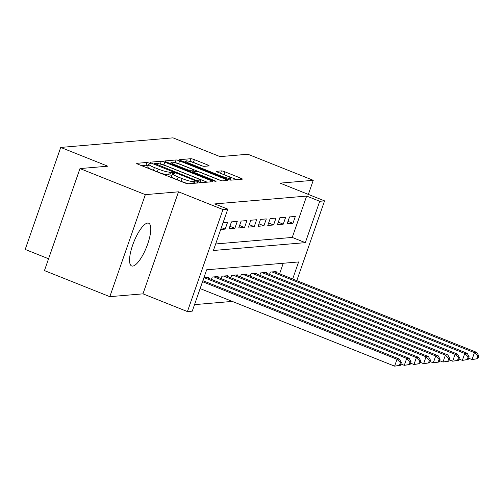 <?xml version="1.0" encoding="UTF-8"?>
<svg xmlns="http://www.w3.org/2000/svg" width="504" height="504" viewBox="0 0 504 504"><rect width="100%" height="100%" fill="white"/><g stroke="black" fill="none" stroke-linecap="round" stroke-linejoin="round"><path stroke-width="0.76" d="M149.417 163.113L146.954 162.458L136.861 163.315A2.892 0.41 19.2 0 0 136.697 163.391A2.892 0.41 19.2 0 0 138.48 164.424L184.678 182.851A2.892 0.41 19.2 0 0 188.2 183.79L198.292 182.933L197.159 182.158L193.391 181.61A9.261 1.304 19.2 0 1 182.139 178.592L178.29 177.055A9.261 1.304 19.2 0 1 172.582 173.754A9.261 1.304 19.2 0 1 173.111 173.521L174.535 173.357L173.288 172.639L169.52 172.091A9.261 1.304 19.2 0 1 158.269 169.073L154.413 167.536A9.261 1.304 19.2 0 1 148.705 164.228A9.261 1.304 19.2 0 1 149.241 164.002L150.665 163.838L149.417 163.113M148.176 165.766L145.996 165.211L141.435 165.602M172.047 175.285L168.563 174.844L169.52 172.091M147.653 223.077A23.001 6.848 111.7 0 0 133.195 243.634A23.001 6.848 111.7 0 0 131.645 265.948A23.001 6.848 111.7 0 0 132.678 266.087A23.001 6.848 111.7 0 0 147.143 245.53A23.001 6.848 111.7 0 0 148.686 223.215A23.001 6.848 111.7 0 0 147.653 223.077M208.965 165.923A2.892 0.41 19.2 0 0 209.129 165.854A2.892 0.41 19.2 0 0 207.346 164.821L194.387 159.648A2.892 0.41 19.2 0 0 190.865 158.71L179.657 159.667A2.892 0.41 19.2 0 0 179.493 159.737A2.892 0.41 19.2 0 0 181.276 160.77L227.474 179.197A2.892 0.41 19.2 0 0 230.996 180.142L242.203 179.185A2.892 0.41 19.2 0 0 242.367 179.109A2.892 0.41 19.2 0 0 240.584 178.076L224.929 171.833A2.892 0.41 19.2 0 0 221.413 170.887L216.613 171.297A2.892 0.41 19.2 0 0 216.449 171.373A2.892 0.41 19.2 0 0 218.232 172.406L225.994 175.499A7.743 1.09 19.2 0 1 230.769 178.265A7.743 1.09 19.2 0 1 220.916 175.934L190.499 163.806A7.743 1.09 19.2 0 1 185.724 161.041A7.743 1.09 19.2 0 1 195.577 163.372L200.649 165.394A2.892 0.41 19.2 0 0 204.164 166.333L208.965 165.923M215.662 243.968L292.251 237.434L306.659 196.075L319.731 201.285L324.57 200.876L296.793 280.64M79.972 168.575L145.347 194.645L109.822 296.667L44.447 270.591L79.972 168.575L107.799 166.2L60.726 147.426L172.992 137.844L220.059 156.618L247.886 154.243L313.261 180.312L280.117 183.141L324.57 200.876M109.822 296.667L142.972 293.838L178.498 191.816L145.347 194.645M178.498 191.816L222.951 209.551L227.789 209.135L213.387 250.494L305.329 242.644L319.731 201.285M306.659 196.075L214.717 203.918L227.789 209.135M164.839 162.175A2.892 0.41 19.2 0 0 161.324 161.23L150.116 162.187A2.892 0.41 19.2 0 0 149.946 162.257A2.892 0.41 19.2 0 0 151.729 163.29L197.933 181.717A2.892 0.41 19.2 0 0 201.449 182.662L212.657 181.705A2.892 0.41 19.2 0 0 212.827 181.635A2.892 0.41 19.2 0 0 211.044 180.602L164.839 162.175L163.882 164.928A2.892 0.41 19.2 0 0 160.36 163.989L160.02 164.014M164.884 160.927L176.098 159.97A2.892 0.41 19.2 0 1 179.613 160.915L225.817 179.336A2.892 0.41 19.2 0 1 227.6 180.369A2.892 0.41 19.2 0 1 227.43 180.445L222.636 180.854A2.892 0.41 19.2 0 1 219.12 179.909L200.378 172.437A2.892 0.41 19.2 0 0 196.862 171.492L193.681 171.763A2.892 0.41 19.2 0 0 193.511 171.839A2.892 0.41 19.2 0 0 195.3 172.872L214.805 180.653L216.052 181.377L213.476 180.766L166.503 162.03A2.892 0.41 19.2 0 1 164.72 160.996A2.892 0.41 19.2 0 1 164.884 160.927L164.802 161.16M308.353 194.405L313.261 180.312M220.702 229.496L225.194 229.112L227.594 222.22L223.102 222.598M237.271 221.388L231.462 221.886L229.062 228.778L234.87 228.287L237.271 221.388M246.947 220.563L241.145 221.061L238.745 227.953L244.547 227.455L246.947 220.563M256.631 219.738L250.822 220.235L248.422 227.128L254.23 226.63L256.631 219.738M266.307 218.912L260.499 219.41L258.098 226.302L263.907 225.805L266.307 218.912M275.984 218.087L270.175 218.585L267.775 225.477L273.584 224.979L275.984 218.087M285.661 217.262L279.852 217.753L277.452 224.652L283.261 224.154L285.661 217.262M287.135 223.82L292.937 223.329L295.338 216.436L289.535 216.928L287.135 223.82M194.538 304.63L232.256 301.411M279.594 273.779L283.261 263.258M208.139 278.082L208.391 277.364L203.899 277.748M211.441 279.399L212.26 277.03L218.068 276.538L217.816 277.257M221.117 278.573L221.943 276.205L227.745 275.707L227.493 276.431M230.794 277.748L231.619 275.379L237.422 274.882L237.176 275.606M240.471 276.916L241.296 274.554L247.105 274.056L246.853 274.781M250.148 276.091L250.973 273.729L256.782 273.231L256.53 273.949M259.831 275.266L260.65 272.903L266.459 272.406L266.207 273.124M269.508 274.441L270.327 272.072L276.135 271.58L275.883 272.299M60.726 147.426L25.2 249.442L48.567 258.76M292.673 278.995L298.607 261.948L206.665 269.798L192.263 311.151L187.425 311.567L222.951 209.551M142.972 293.838L187.425 311.567M292.251 237.434L305.329 242.644M225.194 229.112L221.363 227.581M234.87 228.287L229.925 226.309M244.547 227.455L239.602 225.483M254.23 226.63L249.278 224.658M263.907 225.805L258.962 223.833M273.584 224.979L268.638 223.007M283.261 224.154L278.315 222.182M292.937 223.329L287.992 221.357M148.705 164.228L147.748 166.988A9.261 1.304 19.2 0 0 153.455 170.295L154.413 167.536M168.563 174.844A9.261 1.304 19.2 0 1 157.305 171.833L153.455 170.295M172.582 173.754L171.618 176.507A9.261 1.304 19.2 0 0 177.326 179.815L178.29 177.055M188.54 183.765A9.261 1.304 19.2 0 1 181.175 181.352L177.326 179.815M207.125 182.177L163.882 164.928M154.753 163.529L196.44 180.482L200.277 181.024A9.261 1.304 19.2 0 0 200.812 180.791A9.261 1.304 19.2 0 0 195.105 177.484L167.385 166.427A9.261 1.304 19.2 0 0 156.127 163.416L154.753 163.529M169.457 163.208L170.825 163.094M175.046 162.735L176.098 159.97M220.947 180.539L178.649 163.668A2.892 0.41 19.2 0 0 175.134 162.729M180.936 164.682A7.743 1.09 19.2 0 0 171.083 162.351A7.743 1.09 19.2 0 0 175.852 165.117L186.568 169.388A2.892 0.41 19.2 0 0 190.084 170.333L193.271 170.062A2.892 0.41 19.2 0 0 193.435 169.987A2.892 0.41 19.2 0 0 191.652 168.96L180.936 164.682M236.666 179.657L223.971 174.592A2.892 0.41 19.2 0 0 222.138 173.962M202.476 166.018L193.423 162.408A2.892 0.41 19.2 0 0 189.907 161.463L189.869 161.469M185.447 161.847L184.231 161.948M400.415 365.299L401.373 362.546L400.409 362.628L399.445 365.381L400.415 365.299L394.601 366.156L397.001 359.264L399.42 359.056L202.879 280.671M200.119 288.59L394.601 366.156L399.445 365.381M202.52 281.698L397.001 359.264L400.409 362.628M399.42 359.056L401.373 362.546M410.092 364.474L411.056 361.721L410.086 361.803L409.128 364.556L410.092 364.474L404.277 365.331L406.684 358.439L409.103 358.231L206.697 277.509M400.875 363.976L404.277 365.331L409.128 364.556M204.278 277.71L406.684 358.439L410.086 361.803M409.103 358.231L411.056 361.721M419.769 363.649L420.733 360.889L419.763 360.971L418.805 363.731L419.769 363.649L413.96 364.505L416.361 357.613L418.78 357.405L216.374 276.683M410.558 363.151L413.96 364.505L418.805 363.731M213.954 276.885L416.361 357.613L419.763 360.971M418.78 357.405L420.733 360.889M429.452 362.823L430.41 360.064L429.44 360.146L428.482 362.905L429.452 362.823L423.637 363.68L426.038 356.788L428.457 356.58L226.05 275.852M420.235 362.319L423.637 363.68L428.482 362.905M223.631 276.06L426.038 356.788L429.44 360.146M428.457 356.58L430.41 360.064M439.129 361.998L440.087 359.239L439.123 359.321L438.159 362.08L439.129 361.998L433.314 362.855L435.714 355.963L438.134 355.755L235.733 275.026M429.912 361.494L433.314 362.855L438.159 362.08M233.314 275.234L435.714 355.963L439.123 359.321M438.134 355.755L440.087 359.239M448.806 361.173L449.763 358.413L448.799 358.495L447.836 361.255L448.806 361.173L442.991 362.029L445.391 355.131L447.81 354.929L245.41 274.201M439.589 360.669L442.991 362.029L447.836 361.255M242.991 274.409L445.391 355.131L448.799 358.495M447.81 354.929L449.763 358.413M458.483 360.347L459.446 357.588L458.476 357.67L457.519 360.429L458.483 360.347L452.668 361.198L455.068 354.306L457.493 354.104L255.087 273.376M449.266 359.843L452.668 361.198L457.519 360.429M252.668 273.584L455.068 354.306L458.476 357.67M457.493 354.104L459.446 357.588M468.159 359.516L469.123 356.763L468.153 356.845L467.195 359.598L468.159 359.516L462.351 360.373L464.751 353.48L467.17 353.272L264.764 272.551M458.949 359.018L462.351 360.373L467.195 359.598M262.345 272.758L464.751 353.48L468.153 356.845M467.17 353.272L469.123 356.763M477.842 358.691L478.8 355.937L477.83 356.019L476.872 358.772L477.842 358.691L472.027 359.547L474.428 352.655L476.847 352.447L274.441 271.725M468.626 358.193L472.027 359.547L476.872 358.772M272.021 271.933L474.428 352.655L477.83 356.019M476.847 352.447L478.8 355.937M145.996 165.211L146.954 162.458M194.072 183.292L194.695 181.497M169.867 174.737L170.825 171.977M157.305 171.833L158.269 169.073M181.175 181.352L182.139 178.592M192.767 183.406L193.391 181.61M210.596 181.881L211.044 180.602M160.36 163.989L161.324 161.23M155.686 164.871L155.881 164.304M196.245 181.043L196.44 180.482M198.607 181.976L198.904 181.138M199.811 182.36L200.277 181.024M178.649 163.668L179.613 160.915M225.37 180.621L225.817 179.336M195.098 173.439L195.3 172.872M214.628 181.163L214.805 180.653M175.657 165.684L175.852 165.117M186.373 169.955L186.568 169.388M189.75 171.303L190.084 170.333M192.459 172.381L193.271 170.062M190.298 164.367L190.499 163.806M220.714 176.501L220.916 175.934M220.563 173.332L221.413 170.887M223.971 174.592L224.929 171.833M240.143 179.361L240.584 178.076M189.907 161.463L190.865 158.71M193.423 162.408L194.387 159.648M206.898 166.099L207.346 164.821M154.369 164.342L154.633 163.579M200.227 182.473L200.812 180.791M193.221 172.683L193.511 171.839M170.623 163.674L171.083 162.351M192.585 172.431L193.435 169.987M185.264 162.364L185.724 161.041M230.152 180.035L230.769 178.265"/></g></svg>
